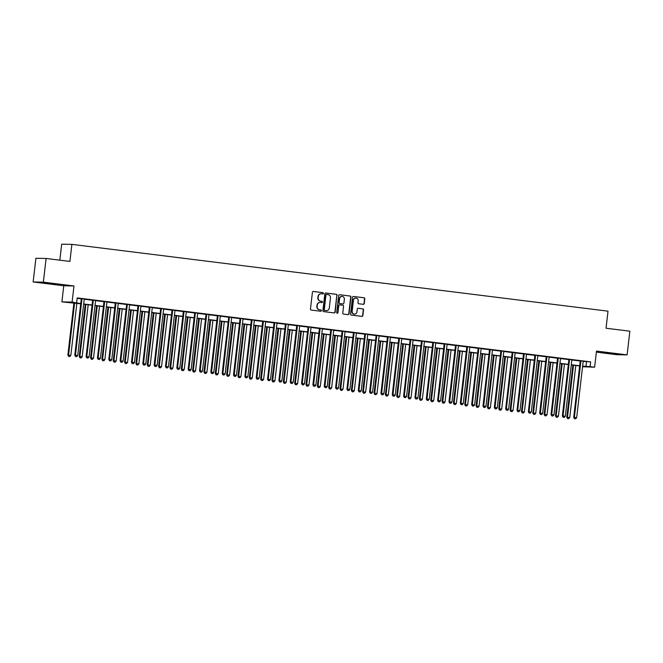 <?xml version="1.0" encoding="UTF-8"?>
<svg xmlns="http://www.w3.org/2000/svg" width="663" height="663" viewBox="0 0 663 663"><rect width="100%" height="100%" fill="white"/><g stroke="black" fill="none" stroke-linecap="round" stroke-linejoin="round"><path stroke-width="0.99" d="M323.42 293.369A0.655 0.63 91 0 0 322.873 292.64L313.408 291.463A0.936 0.895 91 0 0 312.414 292.284L310.475 309.024A0.936 0.895 91 0 0 311.254 310.069L320.718 311.245A0.655 0.63 91 0 0 321.414 310.674A0.655 0.63 91 0 0 320.867 309.944L319.641 309.795A3 2.867 91 0 1 317.138 306.463L317.304 305.063A3 2.867 91 0 1 320.494 302.444L321.721 302.593A0.655 0.63 91 0 0 322.417 302.021A0.655 0.63 91 0 0 321.87 301.292L320.643 301.143A3 2.867 91 0 1 318.141 297.811L318.298 296.411A3 2.867 91 0 1 321.497 293.792L322.724 293.941A0.655 0.63 91 0 0 323.42 293.369M322.632 293.933A0.655 0.63 91 0 0 322.591 292.64L313.185 291.463M320.627 311.237A0.655 0.63 91 0 0 320.594 309.944L319.641 309.795M321.63 302.585A0.655 0.63 91 0 0 321.596 301.292L320.643 301.143M612.14 353.338L602.592 352.443L614.377 353.984L617.386 354.158L612.14 353.338M52.427 283.598L42.88 282.703L54.664 284.245L57.664 284.41L52.427 283.598M363.274 304.325A0.936 0.895 91 0 0 364.269 303.513L364.816 298.814A0.936 0.895 91 0 0 364.028 297.77L353.52 296.46A0.936 0.895 91 0 0 352.525 297.281L350.586 314.03A0.936 0.895 91 0 0 351.373 315.066L361.882 316.375A0.936 0.895 91 0 0 362.876 315.555L363.531 309.886A0.936 0.895 91 0 0 362.752 308.842L358.252 308.278A0.936 0.895 91 0 0 357.258 309.099L356.926 311.917A2.503 2.395 91 0 1 354.506 314.121A2.503 2.395 91 0 1 352.169 311.32L353.445 300.298A2.503 2.395 91 0 1 355.865 298.085A2.503 2.395 91 0 1 358.202 300.894L357.995 302.726A0.936 0.895 91 0 0 358.774 303.77L363.274 304.325M583.191 361.393L590.642 361.882L590.095 366.622L594.628 367.186L582.553 366.763M46.095 258.462L43.352 282.156L33.15 281.966L35.893 258.272L46.095 258.462L69.913 261.429L71.886 244.365L608.012 311.171L606.04 328.226L629.85 331.193L627.107 354.887L596.493 351.075L594.628 367.186M33.15 281.966L63.764 285.778L73.974 285.968L43.352 282.156M73.974 285.968L72.11 302.079L80.745 303.596M590.642 361.882L77.19 297.902L76.643 302.643M337.119 295.358A0.936 0.895 91 0 0 336.34 294.322L325.831 293.013A0.936 0.895 91 0 0 324.837 293.833L322.898 310.574A0.936 0.895 91 0 0 323.677 311.618L334.185 312.928A0.936 0.895 91 0 0 335.188 312.107L336.845 295.358A0.936 0.895 91 0 0 336.066 294.314L325.608 293.013M339.68 294.737L350.188 296.046A0.936 0.895 91 0 1 350.967 297.09L349.028 313.831A0.936 0.895 91 0 1 348.034 314.652L343.533 314.088A0.936 0.895 91 0 1 342.754 313.052L343.542 306.256A0.936 0.895 91 0 0 342.754 305.22L339.771 304.847A0.936 0.895 91 0 0 338.776 305.668L337.956 312.737A0.655 0.63 91 0 1 337.318 313.309A0.655 0.63 91 0 1 336.713 312.58L338.677 295.557A0.936 0.895 91 0 1 339.68 294.737L339.497 294.737M596.369 352.144L616.905 354.705L627.107 354.887M77.14 298.342L81.259 298.856M84.251 299.228L92.596 300.264M95.596 300.637L103.934 301.682M106.934 302.055L115.279 303.09M118.271 303.463L126.616 304.508M129.608 304.881L137.954 305.916M140.954 306.289L149.291 307.325M152.291 307.707L160.637 308.743M163.628 309.115L171.974 310.151M174.974 310.533L183.311 311.569M186.311 311.941L194.649 312.977M197.649 313.359L205.994 314.395M208.986 314.768L217.331 315.803M220.331 316.176L228.669 317.221M231.669 317.594L240.006 318.63M243.006 319.002L251.352 320.047M254.343 320.42L262.689 321.456M265.689 321.828L274.026 322.873M277.026 323.246L285.363 324.282M288.364 324.655L296.709 325.699M299.701 326.072L308.046 327.108M311.046 327.481L319.384 328.525M322.384 328.898L330.721 329.934M333.721 330.307L342.067 331.351M345.058 331.724L353.404 332.76M356.404 333.133L364.741 334.177M367.741 334.55L376.078 335.586M379.079 335.959L387.424 337.003M390.416 337.376L398.761 338.412M401.761 338.785L410.099 339.829M413.099 340.202L421.436 341.238M424.436 341.611L432.782 342.655M435.773 343.028L444.119 344.064M447.119 344.437L455.456 345.481M458.456 345.854L466.793 346.89M469.794 347.263L478.139 348.307M481.131 348.68L489.476 349.716M492.476 350.089L500.814 351.133M503.814 351.506L512.159 352.542M515.151 352.915L523.497 353.959M526.488 354.332L534.834 355.368M537.834 355.741L546.171 356.785M549.171 357.158L557.517 358.194M560.508 358.567L568.854 359.611M571.846 359.984L580.191 361.02M84.35 299.013L81.201 298.615M95.687 300.422L92.547 300.032M107.025 301.839L103.884 301.441M118.37 303.248L115.221 302.858M129.708 304.665L126.558 304.267M141.045 306.074L137.904 305.684M152.382 307.491L149.241 307.093M163.728 308.9L160.579 308.51M175.065 310.317L171.916 309.919M186.402 311.726L183.261 311.337M197.74 313.135L194.599 312.745M209.085 314.552L205.936 314.163M220.423 315.961L217.273 315.571M231.76 317.378L228.619 316.989M243.097 318.787L239.956 318.397M254.443 320.204L251.294 319.815M265.78 321.613L262.631 321.224M277.117 323.03L273.976 322.641M288.455 324.439L285.314 324.05M299.8 325.856L296.651 325.467M311.138 327.265L307.988 326.876M322.475 328.682L319.334 328.293M333.812 330.091L330.671 329.702M345.158 331.508L342.009 331.119M356.495 332.917L353.346 332.528M367.832 334.334L364.691 333.945M379.17 335.743L376.029 335.354M390.515 337.16L387.366 336.771M401.853 338.569L398.703 338.18M413.19 339.986L410.049 339.597M424.527 341.395L421.386 341.006M435.873 342.812L432.724 342.415M447.21 344.221L444.061 343.832M458.547 345.638L455.406 345.241M469.885 347.047L466.744 346.658M481.23 348.465L478.081 348.067M492.568 349.873L489.418 349.484M503.905 351.291L500.764 350.893M515.242 352.699L512.101 352.31M526.588 354.117L523.438 353.719M537.925 355.525L534.784 355.136M549.262 356.943L546.121 356.545M560.6 358.351L557.459 357.962M571.945 359.769L568.796 359.371M583.283 361.178L580.142 360.788M71.886 244.365L61.676 244.183L59.827 260.169M80.72 303.795L61.899 301.889L72.11 302.079M63.764 285.778L61.899 301.889M582.628 366.133L590.095 366.622M83.687 303.961L92.082 305.005M95.033 305.378L103.42 306.422M106.37 306.787L114.757 307.831M117.707 308.204L126.103 309.248M129.045 309.613L137.44 310.657M140.39 311.03L148.777 312.074M151.728 312.439L160.114 313.483M163.065 313.856L171.46 314.9M174.402 315.265L182.797 316.309M185.748 316.682L194.135 317.726M197.085 318.091L205.472 319.135M208.422 319.508L216.818 320.552M219.76 320.917L228.155 321.961M231.105 322.334L239.492 323.378M242.443 323.743L250.829 324.787M253.78 325.16L262.175 326.204M265.117 326.569L273.512 327.613M276.463 327.986L284.85 329.03M287.8 329.395L296.187 330.439M299.137 330.804L307.533 331.856M310.475 332.221L318.87 333.265M321.82 333.63L330.207 334.682M333.157 335.047L341.544 336.091M344.495 336.456L352.89 337.508M355.832 337.873L364.227 338.917M367.178 339.282L375.565 340.334M378.515 340.699L386.902 341.743M389.852 342.108L398.248 343.161M401.198 343.525L409.585 344.569M412.535 344.934L420.922 345.987M423.872 346.351L432.259 347.395M435.21 347.76L443.605 348.813M446.555 349.177L454.942 350.221M457.893 350.586L466.28 351.63M469.23 352.003L477.617 353.048M480.567 353.412L488.962 354.456M491.913 354.829L500.3 355.874M503.25 356.238L511.637 357.282M514.587 357.655L522.974 358.7M525.925 359.064L534.32 360.108M537.27 360.481L545.657 361.526M548.608 361.89L556.995 362.934M559.945 363.307L568.332 364.352M571.282 364.716L579.677 365.761M582.586 366.482L584.02 366.515L582.603 366.332M579.653 365.968L571.266 364.923M568.315 364.551L559.92 363.506M556.97 363.142L548.583 362.097M545.632 361.725L537.245 360.68M534.295 360.316L525.9 359.271M522.958 358.898L514.563 357.854M511.612 357.49L503.225 356.445M500.275 356.072L491.888 355.028M488.938 354.664L480.542 353.619M477.6 353.246L469.205 352.202M466.255 351.838L457.868 350.793M454.917 350.42L446.53 349.376M443.58 349.011L435.185 347.967M432.243 347.594L423.848 346.55M420.897 346.185L412.51 345.141M409.56 344.768L401.173 343.724M398.223 343.359L389.827 342.315M386.885 341.942L378.49 340.898M375.54 340.533L367.153 339.489M364.202 339.125L355.816 338.072M352.865 337.707L344.47 336.663M341.528 336.298L333.133 335.246M330.182 334.881L321.795 333.837M318.845 333.472L310.458 332.42M307.508 332.055L299.112 331.011M296.17 330.646L287.775 329.594M284.825 329.229L276.438 328.185M273.488 327.82L265.101 326.768M262.15 326.403L253.755 325.359M250.813 324.994L242.418 323.942M239.467 323.577L231.08 322.533M228.13 322.168L219.743 321.116M216.793 320.751L208.397 319.707M205.455 319.342L197.06 318.29M194.11 317.925L185.723 316.881M182.773 316.516L174.386 315.472M171.435 315.099L163.04 314.055M160.09 313.69L151.703 312.646M148.752 312.273L140.365 311.229M137.415 310.864L129.028 309.82M126.078 309.447L117.683 308.403M114.732 308.038L106.345 306.994M103.395 306.621L95.008 305.577M92.058 305.212L83.671 304.168M586.506 361.807L585.951 366.548M321.066 293.775A3 2.867 91 0 0 318.025 296.411L318.298 296.411M320.37 301.135A3 2.867 91 0 1 317.867 297.803L318.025 296.411M320.063 302.427A3 2.867 91 0 0 317.022 305.063L317.304 305.063M319.367 309.787A3 2.867 91 0 1 316.864 306.455L317.022 305.063M334.135 312.919A0.936 0.895 91 0 0 334.906 312.099L336.845 295.358M326.66 294.438A0.655 0.63 91 0 0 325.964 295.01L324.265 309.704A0.655 0.63 91 0 0 324.812 310.433L326.097 310.599A3 2.867 91 0 0 329.296 307.972L330.456 297.927A3 2.867 91 0 0 327.953 294.596L326.66 294.438M326.536 294.43L326.387 294.43A0.655 0.63 91 0 0 325.682 295.002L325.964 295.01M325.823 310.591L326.097 310.599A3 2.867 91 0 1 325.823 310.591L324.53 310.433A0.655 0.63 91 0 1 323.983 309.704L325.682 295.002M339.456 294.737L350.188 296.046M347.984 314.643A0.936 0.895 91 0 0 348.755 313.823L350.694 297.082A0.936 0.895 91 0 0 349.907 296.038M339.497 304.839A0.936 0.895 91 0 0 338.495 305.66L337.956 312.737M337.185 313.292A0.655 0.63 91 0 0 337.682 312.729M344.354 299.212A2.503 2.395 91 0 0 342.017 296.411A2.503 2.395 91 0 0 339.589 298.615L339.141 302.502A0.936 0.895 91 0 0 339.92 303.546L342.904 303.911A0.936 0.895 91 0 0 343.906 303.099L344.354 299.212M341.876 296.411A2.503 2.395 91 0 0 339.315 298.615L339.589 298.615M342.812 303.911A0.936 0.895 91 0 1 342.63 303.911L339.647 303.538A0.936 0.895 91 0 1 338.868 302.494L339.315 298.615M355.733 298.093A2.503 2.395 91 0 0 353.164 300.289L353.445 300.298M354.365 314.113A2.503 2.395 91 0 1 351.887 311.312L353.164 300.289M361.824 316.367A0.936 0.895 91 0 0 362.603 315.555L363.258 309.878A0.936 0.895 91 0 0 362.47 308.834L358.028 308.278M363.216 304.325A0.936 0.895 91 0 0 363.995 303.505L364.534 298.806A0.936 0.895 91 0 0 363.755 297.762L353.304 296.46M73.908 302.95L67.875 355.086L70.833 355.385L76.858 303.314M74.588 303.032L68.562 355.103L68.62 356.404L69.797 356.528L68.894 356.412M70.833 355.385L69.797 356.528M68.62 356.404L67.875 355.086M81.947 299.121L81.259 299.104L74.77 355.211L75.458 355.227L81.947 299.121A0.953 0.912 91 0 0 81.922 298.756L81.897 298.632M75.789 356.537L76.693 356.653L75.789 356.537L75.458 355.227L77.728 355.509L84.218 299.403A0.953 0.912 91 0 1 84.325 299.054L84.383 298.938M81.259 299.104A0.953 0.912 91 0 0 81.234 298.74L81.184 298.541M74.77 355.211L75.516 356.537M76.693 356.653L77.728 355.509M85.245 304.358L79.212 356.503L82.171 356.793L88.196 304.731M85.925 304.45L79.9 356.512L79.958 357.821L81.143 357.937L80.231 357.821M82.171 356.793L81.143 357.937M79.958 357.821L79.212 356.503M96.583 305.776L90.549 357.912L93.508 358.211L99.533 306.14M97.262 305.858L91.245 357.929L91.295 359.23L92.48 359.354L91.569 359.238M93.508 358.211L92.48 359.354M91.295 359.23L90.549 357.912M107.928 307.184L101.895 359.329L104.845 359.619L110.87 307.557M108.608 307.276L102.583 359.338L102.632 360.647L103.818 360.763L102.914 360.647M104.845 359.619L103.818 360.763M102.632 360.647L101.895 359.329M93.292 300.53L92.596 300.521L86.107 356.628L86.795 356.636L93.292 300.53A0.953 0.912 91 0 0 93.268 300.173L93.234 300.041M87.126 357.954L88.038 358.061L87.126 357.954L86.795 356.636L89.066 356.918L95.555 300.811A0.953 0.912 91 0 1 95.663 300.472L95.721 300.356M92.596 300.521A0.953 0.912 91 0 0 92.571 300.157L92.522 299.958M86.107 356.628L86.853 357.945M88.038 358.061L89.066 356.918M104.63 301.947L103.942 301.93L97.444 358.037L98.141 358.053L104.63 301.947A0.953 0.912 91 0 0 104.605 301.582L104.572 301.458M98.472 359.363L99.375 359.479L98.472 359.363L98.141 358.053L100.403 358.335L106.9 302.229A0.953 0.912 91 0 1 107 301.88L107.066 301.764M103.942 301.93A0.953 0.912 91 0 0 103.917 301.566L103.859 301.367M97.444 358.037L98.19 359.363M99.375 359.479L100.403 358.335M115.967 303.356L115.279 303.347L108.79 359.454L109.478 359.462L115.967 303.356A0.953 0.912 91 0 0 115.942 302.991L115.909 302.867M109.809 360.78L110.713 360.887L109.809 360.78L109.478 359.462L111.749 359.744L118.238 303.637A0.953 0.912 91 0 1 118.346 303.298L118.404 303.182M115.279 303.347A0.953 0.912 91 0 0 115.254 302.983L115.205 302.784M108.79 359.454L109.536 360.771M110.713 360.887L111.749 359.744M119.265 308.602L113.232 360.738L116.191 361.037L122.216 308.966M119.945 308.685L113.92 360.755L113.978 362.056L115.155 362.18L114.251 362.064M116.191 361.037L115.155 362.18M113.978 362.056L113.232 360.738M127.304 304.773L126.616 304.756L120.127 360.863L120.815 360.879L127.304 304.773A0.953 0.912 91 0 0 127.279 304.408L127.255 304.284M121.147 362.189L122.058 362.305L121.147 362.189L120.815 360.879L123.086 361.161L129.575 305.055A0.953 0.912 91 0 1 129.683 304.707L129.741 304.59M126.616 304.756A0.953 0.912 91 0 0 126.592 304.392L126.542 304.193M120.127 360.863L120.873 362.189M122.058 362.305L123.086 361.161M130.603 310.011L124.569 362.147L127.528 362.446L133.553 310.383M131.282 310.102L125.257 362.164L125.315 363.473L126.5 363.589L125.589 363.473M127.528 362.446L126.5 363.589M125.315 363.473L124.569 362.147M141.94 311.428L135.907 363.564L138.865 363.863L144.89 311.792M142.62 311.511L136.603 363.573L136.653 364.882L137.838 365.006L136.926 364.89M138.865 363.863L137.838 365.006M136.653 364.882L135.907 363.564M153.286 312.837L147.252 364.973L150.203 365.272L156.228 313.209M153.965 312.928L147.94 364.99L147.99 366.299L149.175 366.415L148.272 366.299M150.203 365.272L149.175 366.415M147.99 366.299L147.252 364.973M164.623 314.254L158.59 366.39L161.548 366.689L167.573 314.618M165.302 314.337L159.277 366.399L159.335 367.708L160.512 367.832L159.609 367.716M161.548 366.689L160.512 367.832M159.335 367.708L158.59 366.39M175.96 315.663L169.927 367.799L172.886 368.098L178.911 316.036M176.64 315.745L170.615 367.816L170.673 369.125L171.858 369.241L170.946 369.125M172.886 368.098L171.858 369.241M170.673 369.125L169.927 367.799M138.65 306.182L137.954 306.173L131.465 362.28L132.152 362.288L138.65 306.182A0.953 0.912 91 0 0 138.625 305.817L138.592 305.693M132.484 363.606L133.396 363.714L132.484 363.606L132.152 362.288L134.423 362.57L140.912 306.463A0.953 0.912 91 0 1 141.02 306.124L141.078 306.008M137.954 306.173A0.953 0.912 91 0 0 137.937 305.809L137.879 305.61M131.465 362.28L132.21 363.597M133.396 363.714L134.423 362.57M149.987 307.599L149.299 307.582L142.802 363.689L143.498 363.705L149.987 307.599A0.953 0.912 91 0 0 149.962 307.234L149.929 307.11M143.83 365.015L144.733 365.131L143.83 365.015L143.498 363.705L145.761 363.987L152.258 307.881A0.953 0.912 91 0 1 152.357 307.533L152.424 307.417M149.299 307.582A0.953 0.912 91 0 0 149.274 307.218L149.225 307.019M142.802 363.689L143.548 365.015M144.733 365.131L145.761 363.987M161.324 309.008L160.637 308.999L154.148 365.106L154.835 365.114L161.324 309.008A0.953 0.912 91 0 0 161.3 308.643L161.266 308.519M155.167 366.432L156.07 366.54L155.167 366.432L154.835 365.114L157.106 365.396L163.595 309.289A0.953 0.912 91 0 1 163.703 308.95L163.761 308.834M160.637 308.999A0.953 0.912 91 0 0 160.612 308.635L160.562 308.436M154.148 365.106L154.893 366.424M156.07 366.54L157.106 365.396M172.662 310.425L171.974 310.408L165.485 366.515L166.173 366.531L172.662 310.425A0.953 0.912 91 0 0 172.637 310.06L172.612 309.936M166.504 367.841L167.416 367.957L166.504 367.841L166.173 366.531L168.443 366.813L174.933 310.707A0.953 0.912 91 0 1 175.04 310.359L175.098 310.243M171.974 310.408A0.953 0.912 91 0 0 171.949 310.044L171.899 309.845M165.485 366.515L166.231 367.841M167.416 367.957L168.443 366.813M184.007 311.834L183.311 311.825L176.822 367.932L177.51 367.94L184.007 311.834A0.953 0.912 91 0 0 183.982 311.469L183.949 311.345M177.841 369.258L178.753 369.366L177.841 369.258L177.51 367.94L179.781 368.222L186.27 312.116A0.953 0.912 91 0 1 186.378 311.767L186.436 311.66M183.311 311.825A0.953 0.912 91 0 0 183.295 311.461L183.237 311.262M176.822 367.932L177.568 369.25M178.753 369.366L179.781 368.222M187.297 317.08L181.264 369.216L184.223 369.515L190.248 317.444M187.977 317.163L181.96 369.225L182.01 370.534L183.195 370.658L182.292 370.542M184.223 369.515L183.195 370.658M182.01 370.534L181.264 369.216M195.345 313.251L194.657 313.234L188.159 369.341L188.856 369.357L195.345 313.251A0.953 0.912 91 0 0 195.32 312.886L195.287 312.762M189.187 370.667L190.09 370.783L189.187 370.667L188.856 369.357L191.118 369.639L197.615 313.533A0.953 0.912 91 0 1 197.715 313.185L197.781 313.069M194.657 313.234A0.953 0.912 91 0 0 194.632 312.87L194.582 312.671M188.159 369.341L188.905 370.658M190.09 370.783L191.118 369.639M198.643 318.489L192.61 370.625L195.56 370.924L201.585 318.862M199.323 318.571L193.298 370.642L193.347 371.951L194.532 372.067L193.629 371.951M195.56 370.924L194.532 372.067M193.347 371.951L192.61 370.625M206.682 314.66L205.994 314.652L199.505 370.758L200.193 370.766L206.682 314.66A0.953 0.912 91 0 0 206.657 314.295L206.624 314.171M200.524 372.084L201.428 372.192L200.524 372.084L200.193 370.766L202.464 371.048L208.953 314.942A0.953 0.912 91 0 1 209.06 314.594L209.118 314.486M205.994 314.652A0.953 0.912 91 0 0 205.969 314.287L205.92 314.088M199.505 370.758L200.251 372.076M201.428 372.192L202.464 371.048M209.98 319.906L203.947 372.042L206.906 372.341L212.931 320.27M210.66 319.989L204.635 372.051L204.693 373.36L205.87 373.484L204.966 373.368M206.906 372.341L205.87 373.484M204.693 373.36L203.947 372.042M218.019 316.077L217.331 316.06L210.842 372.167L211.53 372.183L218.019 316.077A0.953 0.912 91 0 0 217.994 315.712L217.97 315.588M211.862 373.493L212.773 373.609L211.862 373.493L211.53 372.183L213.801 372.465L220.29 316.359A0.953 0.912 91 0 1 220.398 316.011L220.456 315.895M217.331 316.06A0.953 0.912 91 0 0 217.307 315.696L217.257 315.497M210.842 372.167L211.588 373.484M212.773 373.609L213.801 372.465M221.318 321.315L215.284 373.451L218.243 373.75L224.268 321.688M221.997 321.398L215.972 373.468L216.03 374.777L217.215 374.893L216.304 374.777M218.243 373.75L217.215 374.893M216.03 374.777L215.284 373.451M229.365 317.486L228.677 317.478L222.18 373.584L222.867 373.592L229.365 317.486A0.953 0.912 91 0 0 229.34 317.121L229.307 316.997M223.199 374.91L224.111 375.018L223.199 374.91L222.867 373.592L225.138 373.874L231.627 317.768A0.953 0.912 91 0 1 231.735 317.42L231.793 317.312M228.677 317.478A0.953 0.912 91 0 0 228.652 317.113L228.594 316.914M222.18 373.584L222.925 374.902M224.111 375.018L225.138 373.874M232.655 322.732L226.622 374.868L229.58 375.167L235.605 323.096M233.335 322.815L227.318 374.877L227.368 376.186L228.553 376.302L227.649 376.194M229.58 375.167L228.553 376.302M227.368 376.186L226.622 374.868M240.702 318.903L240.014 318.886L233.517 374.993L234.213 375.009L240.702 318.903A0.953 0.912 91 0 0 240.677 318.538L240.644 318.414M234.545 376.319L235.448 376.435L234.545 376.319L234.213 375.009L236.476 375.291L242.973 319.185A0.953 0.912 91 0 1 243.072 318.837L243.139 318.721M240.014 318.886A0.953 0.912 91 0 0 239.989 318.522L239.94 318.323M233.517 374.993L234.263 376.311M235.448 376.435L236.476 375.291M244.001 324.141L237.967 376.277L240.918 376.576L246.943 324.514M244.68 324.224L238.655 376.294L238.705 377.603L239.89 377.719L238.987 377.603M240.918 376.576L239.89 377.719M238.705 377.603L237.967 376.277M252.039 320.312L251.352 320.304L244.862 376.41L245.55 376.418L252.039 320.312A0.953 0.912 91 0 0 252.015 319.947L251.981 319.823M245.882 377.736L246.785 377.844L245.882 377.736L245.55 376.418L247.821 376.7L254.31 320.594A0.953 0.912 91 0 1 254.418 320.246L254.476 320.138M251.352 320.304A0.953 0.912 91 0 0 251.327 319.939L251.277 319.74M244.862 376.41L245.608 377.728M246.785 377.844L247.821 376.7M255.338 325.558L249.305 377.695L252.263 377.985L258.288 325.923M256.017 325.641L249.992 377.703L250.05 379.012L251.227 379.128L250.324 379.021M252.263 377.985L251.227 379.128M250.05 379.012L249.305 377.695M266.675 326.967L260.642 379.103L263.601 379.402L269.626 327.34M267.355 327.05L261.33 379.12L261.388 380.429L262.573 380.545L261.661 380.429M263.601 379.402L262.573 380.545M261.388 380.429L260.642 379.103M278.012 328.384L271.979 380.521L274.938 380.811L280.963 328.749M278.7 328.467L272.675 380.529L272.725 381.838L273.91 381.954L273.007 381.847M274.938 380.811L273.91 381.954M272.725 381.838L271.979 380.521M289.358 329.793L283.325 381.929L286.283 382.228L292.3 330.157M290.038 329.876L284.013 381.946L284.071 383.255L285.247 383.371L284.344 383.255M286.283 382.228L285.247 383.371M284.071 383.255L283.325 381.929M300.695 331.21L294.662 383.347L297.621 383.637L303.646 331.575M301.375 331.293L295.35 383.355L295.408 384.664L296.593 384.78L295.681 384.673M297.621 383.637L296.593 384.78M295.408 384.664L294.662 383.347M312.033 332.619L305.999 384.755L308.958 385.054L314.983 332.983M312.712 332.702L306.687 384.772L306.745 386.081L307.93 386.197L307.019 386.081M308.958 385.054L307.93 386.197M306.745 386.081L305.999 384.755M323.37 334.036L317.337 386.173L320.295 386.463L326.32 334.401M324.058 334.119L318.033 386.181L318.083 387.49L319.268 387.606L318.364 387.499M320.295 386.463L319.268 387.606M318.083 387.49L317.337 386.173M334.716 335.445L328.682 387.582L331.641 387.88L337.658 335.809M335.395 335.528L329.37 387.598L329.428 388.908L330.605 389.024L329.702 388.908M331.641 387.88L330.605 389.024M329.428 388.908L328.682 387.582M346.053 336.862L340.02 388.999L342.978 389.289L349.003 337.227M346.732 336.945L340.707 389.007L340.765 390.316L341.951 390.432L341.039 390.325M342.978 389.289L341.951 390.432M340.765 390.316L340.02 388.999M357.39 338.271L351.357 390.408L354.315 390.706L360.341 338.636M358.07 338.354L352.045 390.424L352.103 391.734L353.288 391.85L352.376 391.734M354.315 390.706L353.288 391.85M352.103 391.734L351.357 390.408M368.727 339.688L362.694 391.825L365.653 392.115L371.678 340.053M369.415 339.771L363.39 391.833L363.44 393.142L364.625 393.258L363.722 393.151M365.653 392.115L364.625 393.258M363.44 393.142L362.694 391.825M380.073 341.097L374.04 393.234L376.998 393.532L383.015 341.462M380.753 341.18L374.728 393.25L374.786 394.56L375.962 394.676L375.059 394.56M376.998 393.532L375.962 394.676M374.786 394.56L374.04 393.234M391.41 342.514L385.377 394.651L388.336 394.941L394.361 342.879M392.09 342.597L386.065 394.659L386.123 395.968L387.308 396.084L386.396 395.977M388.336 394.941L387.308 396.084M386.123 395.968L385.377 394.651M402.748 343.923L396.714 396.06L399.673 396.358L405.698 344.288M403.427 344.006L397.402 396.076L397.46 397.386L398.645 397.502L397.734 397.386M399.673 396.358L398.645 397.502M397.46 397.386L396.714 396.06M414.085 345.34L408.052 397.477L411.01 397.767L417.035 345.705M414.773 345.423L408.748 397.485L408.798 398.794L409.983 398.911L409.079 398.803M411.01 397.767L409.983 398.911M408.798 398.794L408.052 397.477M425.431 346.749L419.397 398.886L422.356 399.184L428.373 347.114M426.11 346.832L420.085 398.902L420.143 400.212L421.32 400.328L420.417 400.212M422.356 399.184L421.32 400.328M420.143 400.212L419.397 398.886M436.768 348.166L430.735 400.303L433.693 400.593L439.718 348.531M437.447 348.249L431.422 400.311L431.48 401.621L432.666 401.737L431.754 401.629M433.693 400.593L432.666 401.737M431.48 401.621L430.735 400.303M448.105 349.575L442.072 401.712L445.03 402.01L451.055 349.94M448.785 349.658L442.76 401.728L442.818 403.038L444.003 403.154L443.091 403.038M445.03 402.01L444.003 403.154M442.818 403.038L442.072 401.712M263.377 321.729L262.689 321.712L256.2 377.819L256.888 377.835L263.377 321.729A0.953 0.912 91 0 0 263.36 321.364L263.327 321.24M257.219 379.145L258.131 379.261L257.219 379.145L256.888 377.835L259.158 378.117L265.648 322.011A0.953 0.912 91 0 1 265.755 321.663L265.813 321.547M262.689 321.712A0.953 0.912 91 0 0 262.664 321.348L262.614 321.149M256.2 377.819L256.946 379.137M258.131 379.261L259.158 378.117M274.722 323.138L274.034 323.13L267.537 379.236L268.225 379.244L274.722 323.138A0.953 0.912 91 0 0 274.697 322.773L274.664 322.649M268.556 380.562L269.468 380.67L268.556 380.562L268.225 379.244L270.496 379.526L276.985 323.42A0.953 0.912 91 0 1 277.093 323.072L277.159 322.964M274.034 323.13A0.953 0.912 91 0 0 274.01 322.765L273.952 322.566M267.537 379.236L268.283 380.554M269.468 380.67L270.496 379.526M286.06 324.555L285.372 324.538L278.874 380.645L279.571 380.661L286.06 324.555A0.953 0.912 91 0 0 286.035 324.19L286.002 324.066M279.902 381.971L280.805 382.087L279.902 381.971L279.571 380.661L281.833 380.943L288.33 324.837A0.953 0.912 91 0 1 288.438 324.489L288.496 324.373M285.372 324.538A0.953 0.912 91 0 0 285.347 324.174L285.297 323.975M278.874 380.645L279.62 381.963M280.805 382.087L281.833 380.943M297.397 325.964L296.709 325.947L290.22 382.062L290.908 382.07L297.397 325.964A0.953 0.912 91 0 0 297.372 325.599L297.339 325.475M291.239 383.38L292.143 383.496L291.239 383.38L290.908 382.07L293.179 382.352L299.668 326.246A0.953 0.912 91 0 1 299.775 325.898L299.833 325.79M296.709 325.947A0.953 0.912 91 0 0 296.684 325.591L296.634 325.384M290.22 382.062L290.966 383.38M292.143 383.496L293.179 382.352M308.743 327.373L308.046 327.365L301.557 383.471L302.245 383.487L308.743 327.373A0.953 0.912 91 0 0 308.718 327.016L308.685 326.892M302.577 384.797L303.488 384.913L302.577 384.797L302.245 383.487L304.516 383.769L311.005 327.663A0.953 0.912 91 0 1 311.113 327.315L311.171 327.199M308.046 327.365A0.953 0.912 91 0 0 308.022 327L307.972 326.801M301.557 383.471L302.303 384.789M303.488 384.913L304.516 383.769M320.08 328.79L319.392 328.773L312.895 384.888L313.582 384.896L320.08 328.79A0.953 0.912 91 0 0 320.055 328.425L320.022 328.301M313.914 386.206L314.826 386.322L313.914 386.206L313.582 384.896L315.853 385.178L322.342 329.072A0.953 0.912 91 0 1 322.45 328.724L322.516 328.616M319.392 328.773A0.953 0.912 91 0 0 319.367 328.417L319.309 328.21M312.895 384.888L313.64 386.206M314.826 386.322L315.853 385.178M331.417 330.199L330.729 330.191L324.232 386.297L324.928 386.314L331.417 330.199A0.953 0.912 91 0 0 331.392 329.842L331.359 329.718M325.26 387.623L326.163 387.739L325.26 387.623L324.928 386.314L327.19 386.595L333.688 330.489A0.953 0.912 91 0 1 333.796 330.141L333.854 330.025M330.729 330.191A0.953 0.912 91 0 0 330.704 329.826L330.655 329.627M324.232 386.297L324.978 387.615M326.163 387.739L327.19 386.595M342.754 331.616L342.067 331.599L335.577 387.706L336.265 387.722L342.754 331.616A0.953 0.912 91 0 0 342.73 331.251L342.696 331.127M336.597 389.032L337.5 389.148L336.597 389.032L336.265 387.722L338.536 388.004L345.025 331.898A0.953 0.912 91 0 1 345.133 331.55L345.191 331.442M342.067 331.599A0.953 0.912 91 0 0 342.042 331.243L341.992 331.036M335.577 387.706L336.323 389.032M337.5 389.148L338.536 388.004M354.1 333.025L353.404 333.017L346.915 389.123L347.603 389.14L354.1 333.025A0.953 0.912 91 0 0 354.075 332.669L354.042 332.544M347.934 390.449L348.846 390.565L347.934 390.449L347.603 389.14L349.873 389.421L356.363 333.315A0.953 0.912 91 0 1 356.47 332.967L356.528 332.851M353.404 333.017A0.953 0.912 91 0 0 353.379 332.652L353.329 332.453M346.915 389.123L347.661 390.441M348.846 390.565L349.873 389.421M365.437 334.442L364.749 334.425L358.252 390.532L358.94 390.548L365.437 334.442A0.953 0.912 91 0 0 365.412 334.077L365.379 333.953M359.271 391.858L360.183 391.974L359.271 391.858L358.94 390.548L361.211 390.83L367.7 334.724A0.953 0.912 91 0 1 367.808 334.376L367.874 334.268M364.749 334.425A0.953 0.912 91 0 0 364.725 334.069L364.667 333.862M358.252 390.532L358.998 391.858M360.183 391.974L361.211 390.83M376.775 335.851L376.087 335.843L369.598 391.949L370.286 391.957L376.775 335.851A0.953 0.912 91 0 0 376.75 335.495L376.717 335.37M370.617 393.275L371.52 393.391L370.617 393.275L370.286 391.957L372.548 392.247L379.045 336.141A0.953 0.912 91 0 1 379.153 335.793L379.211 335.677M376.087 335.843A0.953 0.912 91 0 0 376.062 335.478L376.012 335.279M369.598 391.949L370.335 393.267M371.52 393.391L372.548 392.247M388.112 337.268L387.424 337.252L380.935 393.358L381.623 393.374L388.112 337.268A0.953 0.912 91 0 0 388.087 336.903L388.054 336.779M381.954 394.684L382.858 394.8L381.954 394.684L381.623 393.374L383.894 393.656L390.383 337.55A0.953 0.912 91 0 1 390.49 337.202L390.548 337.094M387.424 337.252A0.953 0.912 91 0 0 387.399 336.895L387.349 336.688M380.935 393.358L381.681 394.684M382.858 394.8L383.894 393.656M399.457 338.677L398.761 338.669L392.272 394.775L392.96 394.783L399.457 338.677A0.953 0.912 91 0 0 399.433 338.321L399.399 338.196M393.292 396.101L394.203 396.217L393.292 396.101L392.96 394.783L395.231 395.073L401.72 338.967A0.953 0.912 91 0 1 401.828 338.619L401.886 338.503M398.761 338.669A0.953 0.912 91 0 0 398.736 338.304L398.687 338.105M392.272 394.775L393.018 396.093M394.203 396.217L395.231 395.073M410.795 340.094L410.107 340.078L403.61 396.184L404.297 396.201L410.795 340.094A0.953 0.912 91 0 0 410.77 339.729L410.737 339.605M404.629 397.51L405.541 397.626L404.629 397.51L404.297 396.201L406.568 396.482L413.057 340.376A0.953 0.912 91 0 1 413.165 340.028L413.231 339.92M410.107 340.078A0.953 0.912 91 0 0 410.082 339.721L410.024 339.514M403.61 396.184L404.355 397.51M405.541 397.626L406.568 396.482M422.132 341.503L421.444 341.495L414.955 397.601L415.643 397.609L422.132 341.503A0.953 0.912 91 0 0 422.107 341.147L422.074 341.022M415.974 398.927L416.878 399.043L415.974 398.927L415.643 397.609L417.905 397.899L424.403 341.785A0.953 0.912 91 0 1 424.511 341.445L424.569 341.329M421.444 341.495A0.953 0.912 91 0 0 421.419 341.13L421.37 340.931M414.955 397.601L415.693 398.919M416.878 399.043L417.905 397.899M433.469 342.92L432.782 342.904L426.292 399.01L426.98 399.027L433.469 342.92A0.953 0.912 91 0 0 433.445 342.556L433.411 342.431M427.312 400.336L428.215 400.452L427.312 400.336L426.98 399.027L429.251 399.308L435.74 343.202A0.953 0.912 91 0 1 435.848 342.854L435.906 342.738M432.782 342.904A0.953 0.912 91 0 0 432.757 342.547L432.707 342.34M426.292 399.01L427.038 400.336M428.215 400.452L429.251 399.308M444.815 344.329L444.119 344.321L437.63 400.427L438.318 400.435L444.815 344.329A0.953 0.912 91 0 0 444.79 343.973L444.757 343.848M438.649 401.753L439.561 401.869L438.649 401.753L438.318 400.435L440.588 400.725L447.077 344.611A0.953 0.912 91 0 1 447.185 344.271L447.243 344.155M444.119 344.321A0.953 0.912 91 0 0 444.094 343.956L444.044 343.757M437.63 400.427L438.376 401.745M439.561 401.869L440.588 400.725M456.152 345.746L455.464 345.73L448.967 401.836L449.655 401.853L456.152 345.746A0.953 0.912 91 0 0 456.127 345.382L456.094 345.257M449.986 403.162L450.898 403.278L449.986 403.162L449.655 401.853L451.926 402.134L458.415 346.028A0.953 0.912 91 0 1 458.523 345.68L458.589 345.564M455.464 345.73A0.953 0.912 91 0 0 455.44 345.373L455.382 345.166M448.967 401.836L449.713 403.162M450.898 403.278L451.926 402.134M459.442 350.984L453.409 403.129L456.368 403.419L462.393 351.357M460.13 351.075L454.105 403.137L454.155 404.447L455.34 404.563L454.437 404.455M456.368 403.419L455.34 404.563M454.155 404.447L453.409 403.129M467.49 347.155L466.802 347.147L460.313 403.253L461 403.261L467.49 347.155A0.953 0.912 91 0 0 467.465 346.799L467.432 346.666M461.332 404.579L462.235 404.687L461.332 404.579L461 403.261L463.263 403.552L469.76 347.437A0.953 0.912 91 0 1 469.868 347.097L469.926 346.981M466.802 347.147A0.953 0.912 91 0 0 466.777 346.782L466.727 346.583M460.313 403.253L461.05 404.571M462.235 404.687L463.263 403.552M470.788 352.401L464.755 404.538L467.713 404.836L473.73 352.766M471.468 352.484L465.443 404.554L465.501 405.864L466.677 405.98L465.774 405.864M467.713 404.836L466.677 405.98M465.501 405.864L464.755 404.538M478.827 348.572L478.139 348.556L471.65 404.662L472.338 404.679L478.827 348.572A0.953 0.912 91 0 0 478.802 348.208L478.769 348.083M472.669 405.988L473.573 406.104L472.669 405.988L472.338 404.679L474.609 404.96L481.098 348.854A0.953 0.912 91 0 1 481.205 348.506L481.263 348.39M478.139 348.556A0.953 0.912 91 0 0 478.114 348.199L478.064 347.992M471.65 404.662L472.396 405.988M473.573 406.104L474.609 404.96M482.125 353.81L476.092 405.955L479.051 406.245L485.076 354.183M482.805 353.901L476.78 405.963L476.838 407.273L478.023 407.389L477.111 407.281M479.051 406.245L478.023 407.389M476.838 407.273L476.092 405.955M490.172 349.981L489.476 349.973L482.987 406.079L483.675 406.087L490.172 349.981A0.953 0.912 91 0 0 490.148 349.625L490.114 349.492M484.007 407.405L484.918 407.513L484.007 407.405L483.675 406.087L485.946 406.369L492.435 350.263A0.953 0.912 91 0 1 492.543 349.923L492.601 349.807M489.476 349.973A0.953 0.912 91 0 0 489.451 349.608L489.402 349.409M482.987 406.079L483.733 407.397M484.918 407.513L485.946 406.369M493.463 355.227L487.429 407.364L490.388 407.662L496.413 355.592M494.142 355.31L488.117 407.38L488.175 408.69L489.36 408.806L488.449 408.69M490.388 407.662L489.36 408.806M488.175 408.69L487.429 407.364M501.51 351.398L500.822 351.382L494.325 407.488L495.021 407.505L501.51 351.398A0.953 0.912 91 0 0 501.485 351.034L501.452 350.909M495.344 408.814L496.255 408.93L495.344 408.814L495.021 407.505L497.283 407.786L503.772 351.68A0.953 0.912 91 0 1 503.88 351.332L503.946 351.216M500.822 351.382A0.953 0.912 91 0 0 500.797 351.025L500.739 350.818M494.325 407.488L495.07 408.814M496.255 408.93L497.283 407.786M504.8 356.636L498.767 408.781L501.725 409.071L507.75 357.009M505.488 356.727L499.463 408.789L499.512 410.099L500.698 410.215L499.794 410.107M501.725 409.071L500.698 410.215M499.512 410.099L498.767 408.781M512.847 352.807L512.159 352.799L505.67 408.905L506.358 408.914L512.847 352.807A0.953 0.912 91 0 0 512.822 352.451L512.789 352.318M506.689 410.231L507.593 410.339L506.689 410.231L506.358 408.914L508.62 409.195L515.118 353.089A0.953 0.912 91 0 1 515.226 352.749L515.284 352.633M512.159 352.799A0.953 0.912 91 0 0 512.134 352.434L512.085 352.235M505.67 408.905L506.408 410.223M507.593 410.339L508.62 409.195M516.145 358.053L510.112 410.19L513.071 410.488L519.096 358.418M516.825 358.136L510.8 410.206L510.858 411.508L512.035 411.632L511.132 411.516M513.071 410.488L512.035 411.632M510.858 411.508L510.112 410.19M524.184 354.224L523.497 354.208L517.007 410.314L517.695 410.331L524.184 354.224A0.953 0.912 91 0 0 524.16 353.86L524.126 353.735M518.027 411.64L518.93 411.756L518.027 411.64L517.695 410.331L519.966 410.612L526.455 354.506A0.953 0.912 91 0 1 526.563 354.158L526.621 354.042M523.497 354.208A0.953 0.912 91 0 0 523.472 353.851L523.422 353.644M517.007 410.314L517.753 411.64M518.93 411.756L519.966 410.612M527.483 359.462L521.45 411.607L524.408 411.897L530.433 359.835M528.162 359.553L522.137 411.615L522.195 412.925L523.38 413.041L522.469 412.933M524.408 411.897L523.38 413.041M522.195 412.925L521.45 411.607M535.53 355.633L534.834 355.625L528.345 411.731L529.033 411.74L535.53 355.633A0.953 0.912 91 0 0 535.505 355.277L535.472 355.144M529.364 413.057L530.276 413.165L529.364 413.057L529.033 411.74L531.303 412.021L537.792 355.915A0.953 0.912 91 0 1 537.9 355.575L537.958 355.459M534.834 355.625A0.953 0.912 91 0 0 534.809 355.26L534.759 355.061M528.345 411.731L529.091 413.049M530.276 413.165L531.303 412.021M538.82 360.879L532.787 413.016L535.745 413.314L541.77 361.244M539.5 360.962L533.475 413.032L533.533 414.334L534.718 414.458L533.806 414.342M535.745 413.314L534.718 414.458M533.533 414.334L532.787 413.016M546.867 357.05L546.179 357.034L539.682 413.14L540.378 413.157L546.867 357.05A0.953 0.912 91 0 0 546.842 356.686L546.809 356.561M540.701 414.466L541.613 414.582L540.701 414.466L540.378 413.157L542.641 413.439L549.138 357.332A0.953 0.912 91 0 1 549.237 356.984L549.304 356.868M546.179 357.034A0.953 0.912 91 0 0 546.155 356.677L546.097 356.47M539.682 413.14L540.428 414.466M541.613 414.582L542.641 413.439M550.157 362.288L544.132 414.433L547.083 414.723L553.108 362.661M550.845 362.379L544.82 414.441L544.87 415.751L546.055 415.867L545.152 415.759M547.083 414.723L546.055 415.867M544.87 415.751L544.132 414.433M558.205 358.459L557.517 358.451L551.028 414.557L551.715 414.566L558.205 358.459A0.953 0.912 91 0 0 558.18 358.103L558.147 357.97M552.047 415.883L552.95 415.991L552.047 415.883L551.715 414.566L553.978 414.847L560.475 358.741A0.953 0.912 91 0 1 560.583 358.401L560.641 358.285M557.517 358.451A0.953 0.912 91 0 0 557.492 358.086L557.442 357.887M551.028 414.557L551.765 415.875M552.95 415.991L553.978 414.847M561.503 363.705L555.47 415.842L558.428 416.14L564.453 364.07M562.183 363.788L556.158 415.858L556.216 417.16L557.392 417.284L556.489 417.168M558.428 416.14L557.392 417.284M556.216 417.16L555.47 415.842M569.542 359.876L568.854 359.86L562.365 415.966L563.053 415.983L569.542 359.876A0.953 0.912 91 0 0 569.517 359.512L569.484 359.387M563.384 417.292L564.288 417.408L563.384 417.292L563.053 415.983L565.324 416.265L571.813 360.158A0.953 0.912 91 0 1 571.92 359.81L571.978 359.694M568.854 359.86A0.953 0.912 91 0 0 568.829 359.503L568.779 359.296M562.365 415.966L563.111 417.292M564.288 417.408L565.324 416.265M572.84 365.114L566.807 417.259L569.766 417.549L575.791 365.487M573.52 365.205L567.495 417.267L567.553 418.577L568.738 418.693L567.826 418.585M569.766 417.549L568.738 418.693M567.553 418.577L566.807 417.259M580.887 361.285L580.191 361.277L573.702 417.383L574.39 417.392L580.887 361.285A0.953 0.912 91 0 0 580.863 360.929L580.829 360.796M574.722 418.709L575.633 418.817L574.722 418.709L574.39 417.392L576.661 417.673L583.15 361.567A0.953 0.912 91 0 1 583.258 361.227L583.316 361.111M580.191 361.277A0.953 0.912 91 0 0 580.166 360.912L580.117 360.713M573.702 417.383L574.448 418.701M575.633 418.817L576.661 417.673M81.922 298.756L81.234 298.74M93.268 300.173L92.571 300.157M104.605 301.582L103.917 301.566M115.942 302.991L115.254 302.983M127.279 304.408L126.592 304.392M138.625 305.817L137.937 305.809M149.962 307.234L149.274 307.218M161.3 308.643L160.612 308.635M172.637 310.06L171.949 310.044M183.982 311.469L183.295 311.461M195.32 312.886L194.632 312.87M206.657 314.295L205.969 314.287M217.994 315.712L217.307 315.696M229.34 317.121L228.652 317.113M240.677 318.538L239.989 318.522M252.015 319.947L251.327 319.939M263.36 321.364L262.664 321.348M274.697 322.773L274.01 322.765M286.035 324.19L285.347 324.174M297.372 325.599L296.684 325.591M308.718 327.016L308.022 327M320.055 328.425L319.367 328.417M331.392 329.842L330.704 329.826M342.73 331.251L342.042 331.243M354.075 332.669L353.379 332.652M365.412 334.077L364.725 334.069M376.75 335.495L376.062 335.478M388.087 336.903L387.399 336.895M399.433 338.321L398.736 338.304M410.77 339.729L410.082 339.721M422.107 341.147L421.419 341.13M433.445 342.556L432.757 342.547M444.79 343.973L444.094 343.956M456.127 345.382L455.44 345.373M467.465 346.799L466.777 346.782M478.802 348.208L478.114 348.199M490.148 349.625L489.451 349.608M501.485 351.034L500.797 351.025M512.822 352.451L512.134 352.434M524.16 353.86L523.472 353.851M535.505 355.277L534.809 355.26M546.842 356.686L546.155 356.677M558.18 358.103L557.492 358.086M569.517 359.512L568.829 359.503M580.863 360.929L580.166 360.912"/></g></svg>
